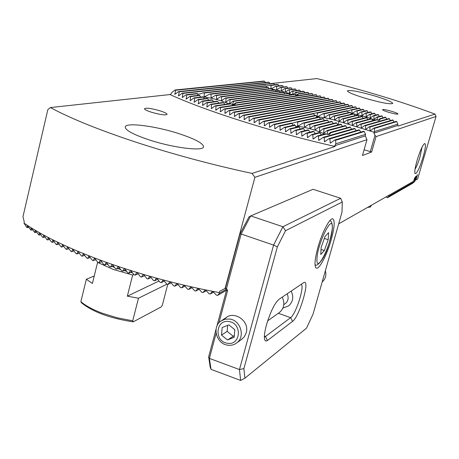 <?xml version="1.0" encoding="UTF-8"?>
<svg xmlns="http://www.w3.org/2000/svg" width="459" height="459" viewBox="0 0 459 459"><rect width="100%" height="100%" fill="white"/><g stroke="black" fill="none" stroke-linecap="round" stroke-linejoin="round"><path stroke-width="0.69" d="M265.411 82.494L264.573 81.254L263.799 81.071L175.028 89.998L175.619 90.257L174.833 94.325L178.603 91.576L179.211 91.84L178.505 95.914L182.292 93.154L182.917 93.418L182.28 97.509L186.084 94.738L186.727 95.002L186.153 99.098L189.98 96.315L190.64 96.579L190.129 100.693L193.973 97.899L194.645 98.163L194.191 102.282L198.058 99.477L198.747 99.741L198.351 103.877L202.23 101.06L202.935 101.324L202.591 105.467L206.487 102.638L207.21 102.902L206.911 107.05L210.83 104.216L211.565 104.48L211.318 108.64L215.254 105.788L216 106.052L215.799 110.223L219.752 107.36L220.515 107.624L220.354 111.801L224.331 108.932L225.099 109.19L224.985 113.379L228.978 110.499L229.758 110.757L229.684 114.951L233.694 112.059L234.492 112.317L234.457 116.517L238.485 113.614L239.288 113.878L239.288 118.078L243.333 115.169L244.154 115.427L244.188 119.633L248.256 116.712L249.082 116.97L249.157 121.182L253.236 118.256L254.074 118.508L254.177 122.725L258.279 119.788L259.128 120.04L259.266 124.263L263.38 121.314L264.241 121.566L264.407 125.789L268.544 122.828L269.41 123.081L269.611 127.304L273.765 124.337L274.643 124.584L274.866 128.813L279.038 125.835L279.927 126.082L280.179 130.31L284.368 127.321L285.263 127.568L285.544 131.796L289.755 128.795L290.656 129.042L290.966 133.271L295.189 130.258L296.101 130.499L296.434 134.728L300.679 131.71L301.597 131.951L301.953 136.174L306.216 133.144L307.146 133.38L307.524 137.608L311.81 134.562L312.745 134.797L313.141 139.02L317.444 135.962L318.391 136.197L318.81 140.42L323.136 137.35L324.088 137.574L324.53 141.797L328.874 138.71L329.837 138.939L330.296 143.151L334.663 140.052L335.632 140.276L335.827 143.782L365.588 134.361L365.289 135.904L334.806 145.704L335.827 143.782M270.012 83.618L269.192 82.368L268.423 82.178L178.603 91.576M274.551 84.749L273.742 83.481L272.985 83.297L182.292 93.154M279.026 85.879L278.229 84.605L277.483 84.416L269.978 85.265L271.062 85.42L270.925 88.495L272.273 88.335M283.444 87.015L282.664 85.73L281.924 85.54L275.664 86.275L276.496 86.453L276.788 89.723L280.42 87.382L281.166 87.577L281.413 90.853L284.735 88.547L285.423 88.748L285.412 91.806L285.722 92.041L288.728 89.752L289.359 89.958L289.354 93.28L292.4 91.002L292.98 91.215L292.63 94.537M287.816 88.157L287.041 86.854L286.313 86.671L280.42 87.382M292.136 89.304L291.373 87.99L290.656 87.801L284.735 88.547M296.416 90.457L295.659 89.132L294.948 88.937L288.728 89.752M300.651 91.616L299.905 90.274L299.199 90.084L292.4 91.002M304.851 92.781L304.105 91.421L303.405 91.232L295.694 92.311L296.193 92.54L295.481 95.133M309.01 93.952L308.27 92.58L307.582 92.385L298.298 93.734L298.574 93.992L297.386 95.22L294.575 94.577L236.064 103.12L234.515 104.543L230.55 103.929L216 106.052M313.136 95.128L312.401 93.739L311.713 93.544L219.752 107.36M317.226 96.31L316.498 94.91L315.815 94.715L224.331 108.932M321.289 97.503L320.56 96.08L319.883 95.885L228.978 110.499M325.316 98.702L324.593 97.262L323.922 97.067L233.694 112.059M329.321 99.907L328.598 98.45L327.933 98.249L238.485 113.614M333.291 101.118L332.574 99.643L331.914 99.448L243.333 115.169M386.61 119.225L385.858 117.429L380.35 118.961L379.226 120.459L377.195 119.839L360.998 124.343L360.263 124.119L356.867 126.69L356.574 122.983L355.834 122.754L352.437 125.318L352.151 121.624L351.416 121.394L348.02 123.953L347.738 120.264L347.004 120.04L343.602 122.593L343.338 118.91L342.603 118.68L339.201 121.233L338.926 117.561L338.174 117.338L334.663 119.914L334.307 116.265L333.509 116.052L329.791 118.669L329.39 115.037L328.535 114.836L324.433 117.538L324.031 113.901L323.073 113.723L317.376 116.77L316.842 116.586L317.622 112.977L316.153 112.903L268.544 122.828M291.993 123.362L296.491 121.956L297.753 122.1L297.661 125.881L297.989 126.133L303.169 123.012L304.162 123.213L304.564 127.195L308.821 124.286L309.71 124.509L310.066 128.503L313.979 125.668L314.805 125.909L315.052 129.937L318.776 127.149L319.544 127.401L319.625 131.486L323.234 128.721L323.939 128.99L323.721 133.179L327.278 130.413L327.898 130.712L327.089 134.24M198.225 95.352L197.123 93.487C197.955 94.468 199.923 94.25 203.027 92.821L204.37 92.993L204.043 96.62L204.375 96.878L209.958 93.975L210.962 94.181L211.18 98.031L215.621 95.265L216.505 95.489L216.659 99.339L220.681 96.625L221.485 96.855L221.502 100.733L225.294 98.042L226.023 98.283L225.828 102.202L229.471 99.523L230.12 99.781L229.546 103.763L233.126 101.089L233.665 101.359L232.409 104.755M415.039 169.233C416.709 166.479 418.384 162.314 420.071 156.731L422.045 147.155M423.043 157.271C425.55 148.263 426.061 143.684 424.581 143.541C422.544 145.256 420.071 150.793 417.162 160.157C415.171 167.174 414.443 171.626 414.976 173.508C416.674 174.196 419.365 168.786 423.043 157.271M209.958 93.975L267.93 87.181L269.175 88.753M271.837 88.994L285.481 92.207L292.251 94.611M350.974 113.568L353.149 113.798M354.101 113.941L366.271 116.913L374.854 120.08M295.636 126.3C299.985 126.305 306.423 127.585 314.949 130.144L324.714 133.953M200.635 97.015L201.788 96.947M203.308 97.01C208.317 97.486 214.347 98.794 221.387 100.928L229.047 103.786M206.257 290.748L203.01 292.532L201.805 292.285L198.644 288.814L197.795 288.579L195.827 291.017L194.633 290.759L191.501 287.248L190.663 287.001L188.729 289.445L187.553 289.176L184.443 285.624L183.623 285.372L181.718 287.822L180.553 287.541L177.467 283.955L176.658 283.691L174.793 286.141L173.645 285.854L170.582 282.233L169.784 281.964L167.96 284.414L166.824 284.121L163.783 280.466L162.997 280.191L161.212 282.641L160.093 282.342L157.07 278.653L156.295 278.372L154.551 280.822L153.449 280.518L150.443 276.8L149.686 276.513L147.987 278.963L146.897 278.653L143.914 274.912L143.168 274.614L141.51 277.064L140.443 276.743L137.47 272.979L136.736 272.68L135.13 275.13L134.074 274.803L131.125 271.017L130.402 270.712L128.847 273.151L127.809 272.818L124.871 269.014L124.159 268.704L122.656 271.143L121.635 270.804L118.715 266.983L118.02 266.668L116.569 269.1L115.565 268.756L112.662 264.918L111.979 264.596L110.585 267.029L109.592 266.679L106.293 262.502L104.698 264.918L103.728 264.568L100.86 260.695L100.2 260.368L98.92 262.783L97.968 262.422L94.468 258.21L93.252 260.62L92.316 260.253L88.845 256.024L87.698 258.428L86.78 258.056L83.337 253.816L82.253 256.208L81.358 255.835L77.938 251.578L76.928 253.959L76.051 253.58L72.665 249.317L71.724 251.687L70.864 251.308L67.507 247.034L66.641 249.392L65.809 249.007L62.476 244.727L61.69 247.074L60.875 246.684L57.576 242.392L56.87 244.727L56.078 244.337L52.802 240.04L52.188 242.358L51.419 241.962L48.172 237.664L47.644 239.971L46.904 239.569L43.68 235.272L43.249 237.555L42.532 237.154L39.336 232.856L39.009 235.123L35.154 230.418L34.93 232.661L31.126 227.957L31.017 230.183L27.265 225.478L27.276 227.675L26.674 227.257L23.977 223.074C43.02 236.23 70.439 249.306 106.241 262.307C142.606 275.222 180.289 285.314 219.293 292.59L219.626 291.35L225.094 288.441L254.894 177.329L252.048 173.399L335.116 146.473L334.806 145.704M276.152 91.398L275.446 90.01L274.792 89.803L220.681 96.625M272.376 90.107L271.711 88.73L271.126 88.512L215.621 95.265M266.645 87.33L265.686 85.747L203.027 92.821M265.973 86.091L269.978 85.265M271.762 88.604L275.664 86.275M208.644 100.217L207.738 98.599L206.992 98.352L198.058 99.477M204.335 98.685L203.486 97.078L202.826 96.82L193.973 97.899M200.669 97.084L199.315 95.22L189.98 96.315M358.869 117.051L358.06 115.295L357.383 115.077L342.603 118.68M354.876 115.685L354.113 113.947L353.487 113.717L338.174 117.338M351.267 114.239L350.527 112.524L349.976 112.277L333.509 116.052M348.398 112.639L347.239 110.682L328.535 114.836M347.658 111.118L350.705 109.913L351.732 110.045L352.036 113.453L356.201 110.854L357.022 111.026L357.452 114.394L360.94 111.95L361.698 112.145L362.088 115.525L365.33 113.132L366.035 113.339L366.357 116.741L369.461 114.383L370.126 114.595L370.315 118.038L373.339 115.697L373.959 115.926L373.936 119.438L376.919 117.102L377.482 117.343L377.097 119.828M304.787 130.672L303.749 128.623L302.963 128.359L295.189 130.258M300.175 129.042L299.205 127.005L298.488 126.73L289.755 128.795M296.101 127.292L295.16 125.284L294.552 124.986L284.368 127.321M293.06 125.33L291.695 123.023L279.038 125.835M397.804 124.165L397.746 125.473L373.878 133.144L374.469 131.549L397.804 124.165L396.76 121.601L396.163 121.365L373.592 128.222L370.447 130.792L370.017 130.545L369.885 127.08L369.139 126.85L365.754 129.432L365.439 125.709L364.698 125.485L361.308 128.055L360.998 124.343M151.252 112.157C146.788 110.682 144.533 109.523 144.493 108.68C146.346 107.664 151.602 108.404 160.266 110.9C164.741 112.375 167.013 113.539 167.076 114.394C165.263 115.416 159.99 114.67 151.252 112.157M388.601 112.271C384.705 111.055 382.68 110.183 382.525 109.655C383.408 109.265 386.547 109.844 391.94 111.394C395.836 112.61 397.867 113.482 398.039 114.016C397.173 114.406 394.023 113.826 388.601 112.271M148.722 139.743C133.081 134.435 125.255 130.184 125.244 126.977C125.772 122.083 156.06 126.087 179.458 133.821C195.264 139.083 203.285 143.409 203.526 146.8C203.475 151.602 173.02 147.855 148.722 139.743M364.716 98.117C353.579 94.657 347.807 92.23 347.4 90.83C350.079 89.798 359.357 91.553 375.227 96.092C386.375 99.528 392.216 101.978 392.755 103.441C390.196 104.503 380.844 102.724 364.716 98.117M23.977 223.074L24.258 221.875L22.95 216.78L47.845 109.598L50.381 107.567C70.399 118.382 98.932 129.926 135.984 142.198C173.611 154.465 212.299 164.867 252.048 173.399M226.029 289.468L219.431 293.244L219.293 292.59M32.537 229.724L31.017 230.183M28.676 227.268L27.276 227.675M213.533 292.154L210.279 293.984L209.057 293.749L205.867 290.329L205.012 290.099L203.01 292.532M226.465 290.295L217.635 295.372L216.401 295.143L213.177 291.775L212.31 291.557L210.279 293.984M219.431 293.244L217.635 295.372M50.381 107.567L170.002 94.548L170.782 94.147L171.982 92.362L175.028 89.998M397.746 125.473L398.119 126.053L435.017 114.09C399.732 100.969 360.344 89.126 316.871 78.569L273.116 83.331M435.017 114.09L436.05 116.443L376.041 136.61L371.647 151.986L364.085 149.806M415.877 179.922L417.432 174.627L415.871 179.945L417.638 178.935L436.05 116.443M414.706 181.489L388.853 196.286L387.488 197.743L412.71 183.244L414.706 181.489L415.131 180.364M370.27 151.74L374.992 135.216L373.878 133.144M374.992 135.216L376.041 136.61M371.647 151.986L362.461 155.521L366.971 139.656L254.894 177.329M366.971 139.656L365.289 135.904M197.301 93.797L186.727 95.002M278.229 84.605L271.062 85.42M197.123 93.487L186.084 94.738M332.574 99.643L244.154 115.427M337.245 102.34L336.527 100.848L335.868 100.647L248.256 116.712M336.527 100.848L249.082 116.97M328.598 98.45L239.288 113.878M324.593 97.262L234.492 112.317M320.56 96.08L229.758 110.757M316.498 94.91L225.099 109.19M312.401 93.739L220.515 107.624M308.27 92.58L298.574 93.992M230.55 103.929L229.207 103.763L215.254 105.788M296.181 95.369L298.298 93.734M224.99 104.377L223.527 102.787L211.565 104.48M304.105 91.421L296.193 92.54M223.527 102.787L222.506 102.575L210.83 104.216M218.851 103.091L217.704 101.473L207.21 102.902M299.905 90.274L292.98 91.215M217.704 101.473L216.797 101.244L206.487 102.638M292.997 94.502L295.694 92.311M213.481 101.691L212.477 100.068L202.935 101.324M295.659 89.132L289.359 89.958M212.477 100.068L211.656 99.827L202.23 101.06M207.738 98.599L198.747 99.741M291.373 87.99L285.423 88.748M203.486 97.078L194.645 98.163M287.041 86.854L281.166 87.577M199.843 95.495L190.64 96.579M282.664 85.73L276.496 86.453M273.742 83.481L182.917 93.418M269.192 82.368L179.211 91.84M264.573 81.254L175.619 90.257M341.169 103.573L340.452 102.059L339.798 101.858L253.236 118.256M340.452 102.059L254.074 118.508M345.07 104.813L344.353 103.281L343.705 103.074L258.279 119.788M344.353 103.281L259.128 120.04M348.949 106.063L348.232 104.509L347.583 104.302L263.38 121.314M348.232 104.509L264.241 121.566M352.805 107.326L352.087 105.748L317.622 112.977M352.087 105.748L351.445 105.541L316.153 112.903M313.652 113.425L313.646 113.809L269.41 123.081M313.646 113.809L314.771 115.507M356.637 108.594L355.92 106.999L324.031 113.901M355.92 106.999L355.283 106.792L323.073 113.723M274.643 124.584L316.021 115.634L315.511 115.352L273.765 124.337M316.021 115.634L316.853 117.435M324.088 137.574L355.054 128.692L354.285 128.457L323.136 137.35M355.054 128.692L356.023 130.717M329.837 138.939L359.644 130.109L358.881 129.874L328.874 138.71M359.644 130.109L360.625 132.163M335.632 140.276L364.245 131.532L363.476 131.297L334.663 140.052M396.76 121.601L374.337 128.451L373.592 128.222M374.469 131.549L374.337 128.451M360.453 109.879L359.73 108.261L351.732 110.045M359.73 108.261L359.099 108.049L350.705 109.913M292.016 123.385L279.927 126.082M320.319 119.076L319.487 117.246L318.867 116.982L296.491 121.956M327.801 134.562L330.578 132.33L349.706 127.04L350.469 127.275L330.956 132.703L329.39 134.521L325.322 133.787L317.444 135.962M326.584 133.919L318.391 136.197M385.858 117.429L385.25 117.206L379.966 118.663L380.35 118.961M377.918 120.338L379.966 118.663M350.469 127.275L351.433 129.272M295.16 125.284L285.263 127.568M364.245 111.17L363.522 109.529L357.022 111.026M363.522 109.529L362.891 109.317L356.201 110.854M299.205 127.005L290.656 129.042M368.02 112.478L367.298 110.814L361.698 112.145M367.298 110.814L366.666 110.596L360.94 111.95M303.749 128.623L296.101 130.499M371.773 113.798L371.044 112.111L366.035 113.339M371.044 112.111L370.424 111.893L365.33 113.132M309.825 132.203L308.689 130.155L307.84 129.903L300.679 131.71M308.689 130.155L301.597 131.951M375.514 115.134L374.779 113.419L370.126 114.595M374.779 113.419L374.16 113.195L369.461 114.383M315.316 133.621L314.019 131.584L313.101 131.354L306.216 133.144M314.019 131.584L307.146 133.38M379.226 116.483L378.491 114.739L373.959 115.926M378.491 114.739L377.872 114.515L373.339 115.697M321.461 134.854L319.831 132.886L318.821 132.68L311.81 134.562M319.831 132.886L312.745 134.797M382.926 117.848L382.186 116.075L377.482 117.343M382.186 116.075L381.572 115.852L376.919 117.102M390.27 120.631L389.513 118.801L365.439 125.709M389.513 118.801L388.905 118.571L364.698 125.485M393.908 122.048L393.151 120.189L369.885 127.08M393.151 120.189L392.543 119.96L369.139 126.85M364.245 131.532L365.588 134.361M415.102 179.676L416.302 176.187L415.051 179.681M413.777 180.456L415.045 177.444L413.777 180.456M415.871 179.945L338.679 223.843M216.855 326.246L226.494 290.352L225.398 288.269L225.094 288.441M414.666 178.953L414.684 179.572L415.022 178.838L415.636 176.503L415.114 178.792L414.557 179.985L414.666 178.953M415.653 179.366L416.709 175.9L415.607 179.371M313.979 125.668L331.473 121.4L332.23 121.635L333.165 123.523M318.776 127.149L336.017 122.805L336.774 123.041L337.715 124.957M323.234 128.721L340.572 124.211L341.33 124.446L342.276 126.391M327.278 130.413L345.134 125.623L345.897 125.858L346.849 127.826M374.137 132.238L338.994 121.388C330.715 118.898 324.037 117.441 318.959 117.022M318.747 117.011L316.693 117.091M308.821 124.286L326.98 119.988L327.715 120.229L328.627 122.094M303.169 123.012L322.752 118.52L323.434 118.772L324.295 120.625M330.578 132.33L330.956 132.703M377.195 119.839L376.179 119.713L360.263 124.119M372.903 120.619L371.664 118.915L370.82 118.738L355.834 122.754M367.802 119.547L366.81 117.791L366.035 117.596L351.416 121.394M363.172 118.336L362.294 116.58L361.572 116.368L347.004 120.04M233.115 104.847L235.834 102.799L236.064 103.12M294.575 94.577L293.49 94.428L235.834 102.799M289.945 94.944L288.837 93.579L287.988 93.395L233.126 101.089M284.85 93.831L283.966 92.443L283.203 92.248L229.471 99.523M280.306 92.643L279.531 91.249L278.825 91.048L225.294 98.042M388.853 196.286L388.934 195.264M107.446 263.81L104.698 264.918M113.384 265.876L110.585 267.029M40.759 234.578L39.009 235.123M36.571 232.162L34.93 232.661M101.617 261.722L98.92 262.783M95.891 259.599L93.252 260.62M90.274 257.447L87.698 258.428M84.766 255.273L82.253 256.208M79.373 253.07L76.928 253.959M74.094 250.838L71.724 251.687M68.942 248.589L66.641 249.392M63.91 246.311L61.69 247.074M59.004 244.01L56.87 244.727M54.231 241.681L52.188 242.358M49.601 239.334L47.644 239.971M45.108 236.964L43.249 237.555M199.057 289.279L195.827 291.017M119.42 267.907L116.569 269.1M125.554 269.903L122.656 271.143M131.79 271.866L128.847 273.151M138.113 273.799L135.13 275.13M144.533 275.693L141.51 277.064M151.045 277.546L147.987 278.963M157.644 279.359L154.551 280.822M164.333 281.132L161.212 282.641M171.109 282.859L167.96 284.414M177.972 284.54L174.793 286.141M184.914 286.169L181.718 287.822M191.942 287.753L188.729 289.445M387.488 197.743L386.845 197.531L386.438 196.681M265.927 85.999L204.37 92.993M288.837 93.579L233.665 101.359M283.966 92.443L230.12 99.781M279.531 91.249L226.023 98.283M275.446 90.01L221.485 96.855M271.711 88.73L216.505 95.489M268.417 87.405L210.962 94.181M347.583 110.969L329.39 115.037M319.487 117.246L297.753 122.1M350.527 112.524L334.307 116.265M323.434 118.772L304.162 123.213M354.113 113.947L338.926 117.561M327.715 120.229L309.71 124.509M332.23 121.635L314.805 125.909M358.06 115.295L343.338 118.91M336.774 123.041L319.544 127.401M362.294 116.58L347.738 120.264M341.33 124.446L323.939 128.99M366.81 117.791L352.151 121.624M345.897 125.858L327.898 130.712M371.664 118.915L356.574 122.983M415.923 179.899L417.483 174.604M415.016 177.558L414.879 177.937M414.861 177.931L414.012 180.295M413.777 180.41L413.932 180.094M414.23 179.027L414.752 178.132L414.098 179.607M414.729 178.281L414.07 179.928M414.684 177.949L414.248 179.033M414.747 178.89L414.638 179.572M415.493 176.916L415.039 177.753M415.636 176.503L415.527 177.306M415.51 177.3L415.246 178.035M415.229 178.029L414.557 179.985M415.223 178.815L415.177 179.268M415.636 177.805L415.361 178.207M416.279 176.199L415.883 176.761M415.865 176.755L415.59 177.69M415.831 177.381L415.693 178.367M415.676 178.362L415.085 179.67M416.697 175.9L416.393 177.507M416.376 177.501L415.636 179.36M416.531 176.313L415.734 178.953M170.002 94.548C205.454 110.894 274.786 132.898 335.116 146.473M167.742 284.356L162.383 305.074L161.27 306.893L133.179 321.862C109.867 318.276 92.609 311.896 81.404 302.722L80.864 301.643C85.575 305.763 92.747 309.63 102.374 313.25L117.269 317.817L132.72 320.812L138.469 298.218L127.332 296.175L132.668 275.027L113.287 269.439L97.578 262.428L92.402 283.45L86.349 279.25L80.864 301.643M164.219 281.183L164.546 281.384M133.179 321.862L132.72 320.812M97.882 262.307L97.578 262.428M132.668 275.027L133.844 274.505M166.978 284.161L138.469 298.218M158.998 281.011L127.332 296.175M94.238 275.974L86.349 279.25M267.511 340.48L265.824 341.094L264.74 339.935C263.914 337.245 264.487 332.218 266.461 324.857C270.414 311.845 274.562 303.353 278.917 299.388L303.869 282.532C310.468 279.043 299.429 316.842 292.567 321.363L267.511 340.48L265.422 336.516L290.604 317.657C295.917 314.3 305.034 285.435 301.121 284.362L301.121 284.362M264.361 337.026L265.422 336.516L264.384 336.137M241.193 339.735L244.291 336.808L246.167 332.878C250.253 320.353 232.271 309.211 224.434 319.321M331.278 239.575C334.45 227.807 335.013 220.934 332.964 218.954C330.199 216.952 322.109 232.162 317.846 247.682C314.713 259.461 314.163 266.266 316.205 268.102C319.097 270.024 327.089 254.716 331.278 239.575M216.12 333.372L209.402 358.387L239.46 369.558L240.642 380.431L211.025 369.357L210.193 367.143L208.65 356.804L216.08 329.137M243.901 368.583L244.888 378.193L306.52 328.139L313.038 314.157L341.995 212.156L342.276 201.983L285.521 230.722L277.345 246.925L243.901 368.583L239.46 369.558L273.593 245.089L241.147 234.021L226.528 288.481L227.624 290.57L218.966 322.792M226.528 288.481L225.398 288.269L239.982 233.906L248.996 216.877L250.717 215.914L282.899 226.735L340.676 198.294L313.049 189.297L250.717 215.914L241.147 234.021L239.982 233.906M208.65 356.804L209.402 358.387L211.025 369.357M277.345 246.925L273.593 245.089L282.899 226.735L285.521 230.722M342.276 201.983L340.676 198.294M240.642 380.431L244.888 378.193M227.624 290.57L226.494 290.352M227.251 343.217C240.682 346.08 242.65 323.32 229.075 321.587C215.65 318.844 213.785 341.439 227.251 343.217M227.509 345.151C230.997 345.696 234.107 344.927 236.833 342.844C245.49 336.665 240.608 320.313 229.718 319.034L225.071 319.16L220.911 321.025C211.771 326.917 216.384 343.762 227.509 345.151M278.842 312.883L279.709 312.263C284.167 308.104 284.999 303.066 282.21 297.157M234.188 337.267L234.836 329.711L228.8 324.863L222.15 327.577L221.519 335.11L227.526 339.958L234.188 337.267M234.331 335.615L227.526 339.958M221.519 335.11L227.136 331.341L233.074 336.12M227.136 331.341L227.641 325.333M325.374 270.718C326.573 275.262 325.506 279.015 322.172 281.981M291.161 291.086C293.886 296.858 293.066 301.775 288.705 305.855L282.91 308.081M287.202 293.771C289.095 298.562 287.965 302.177 283.805 304.61M325.058 236.419L328.598 232.633L328.208 239.724L324.335 250.568L320.784 254.487L321.122 247.435L325.058 236.419M324.341 238.428L328.208 239.724M321.025 249.449L324.335 250.568M367.728 207.325L370.298 207.101L371.457 205.202M212.156 108.192L211.157 108.347M186.911 98.702L186.033 98.811M245.135 119.122L243.993 119.34M240.218 117.579L239.099 117.785M235.369 116.029L234.268 116.219M230.584 114.469L229.506 114.652M225.868 112.908L224.807 113.08M221.227 111.342L220.182 111.508M216.654 109.77L215.632 109.925M207.738 106.62L206.757 106.758M293.312 94.244L292.595 94.347M203.4 105.036L202.442 105.174M289.996 92.936L289.216 93.045M199.149 103.459L198.208 103.585M286.244 91.697L285.412 91.806M194.977 101.875L194.059 101.996M282.124 90.509L281.229 90.624M190.898 100.286L189.997 100.401M277.58 89.373L276.582 89.499M183.026 97.119L182.16 97.216M179.234 95.529L178.396 95.627M175.556 93.946L174.736 94.038M250.121 120.665L248.956 120.889M255.158 122.192L253.976 122.433M260.264 123.718L259.054 123.964M265.428 125.232L264.195 125.491M319.298 116.047L316.842 116.586M270.649 126.736L269.393 127.011M325.529 116.988L324.18 117.292M275.928 128.227L274.648 128.52M320.072 139.691L318.563 140.127M325.821 141.045L324.278 141.51M331.616 142.382L330.044 142.864M353.246 112.885L351.766 113.235M281.258 129.713L279.956 130.017M314.375 138.32L312.9 138.733M362.294 127.459L361.118 127.797M286.646 131.182L285.32 131.504M358.399 113.889L357.24 114.171M292.085 132.64L290.731 132.978M362.966 115.02L361.893 115.289M297.581 134.085L296.198 134.435M367.2 116.236L366.179 116.5M303.129 135.514L301.718 135.887M371.147 117.533L370.161 117.797M308.723 136.925L307.283 137.316M374.756 118.927L373.81 119.185M366.758 128.813L365.565 129.168M371.239 130.167L370.017 130.545M339.098 121.176L338.019 124.877M205.724 96.419L204.043 96.62M230.275 103.361L229.46 103.476M226.585 101.795L225.679 101.927M222.305 100.332L221.324 100.464M217.52 98.932L216.453 99.075M212.144 97.612L210.939 97.767M330.773 118.141L329.573 118.422M299.509 125.445L297.661 125.881M357.836 126.105L356.677 126.426M335.592 119.386L334.456 119.661M305.717 126.586L304.311 126.925M340.108 120.706L339.012 120.975M311.122 127.906L309.842 128.227M316.062 129.346L314.851 129.656M344.525 122.054L343.418 122.335M320.606 130.89L319.453 131.199M348.955 123.402L347.83 123.695M324.691 132.571L323.589 132.869M353.39 124.75L352.248 125.06M114.561 267.436L112.019 266.438M108.158 264.763L106.752 264.091M132.485 272.766L130.689 272.348M126.644 271.315L123.993 270.575M120.683 269.565L117.774 268.595M278.297 313.273L290.604 317.657L292.567 321.363M329.631 220.888L329.906 220.98C331.346 220.549 332.19 222.856 332.436 227.905C330.193 241.715 326.837 252.175 322.367 259.272C318.695 264.464 316.245 266.254 315.017 264.642L315.264 264.728M332.282 228.496C333.722 211.117 317.353 243.224 316.957 258.905C316.004 275.366 331.765 243.723 332.282 228.496M294.19 124.464L294.012 125.112M303.542 282.698L303.869 282.532M279.709 312.263L267.666 320.858M242.134 339.063L236.833 342.844M226.402 317.519L221.967 320.353"/></g></svg>
